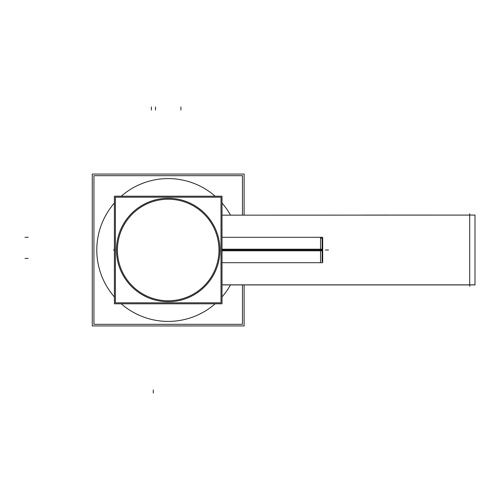 <?xml version="1.0" encoding="UTF-8"?>
<svg xmlns="http://www.w3.org/2000/svg" width="500" height="500" viewBox="0 0 500 500"><rect width="100%" height="100%" fill="white"/><g stroke="black" fill="none" stroke-linecap="round" stroke-linejoin="round"><path stroke-width="0.75" d="M222.006 284.913L475 284.913L222.006 284.913M222.006 284.844L475 284.844L475 215.087L222.006 215.156M113.45 250L114.4 250L114.4 247.413L114.244 250.025A15.869 0.994 0 0 0 114.4 250.162M388.775 215.087L471.294 215.087M471.294 284.913L364.469 284.913M469.706 213.694L469.706 286.306M388.775 215.069L364.469 215.087M242.469 215.087L242.469 175.681L93.938 175.681L93.938 324.319L242.469 324.319L242.469 284.913M244.119 215.087L244.119 174.062L92.287 174.062L92.287 325.938L244.119 325.938L244.119 284.913M171.394 199.319A50.781 50.781 0 0 0 117.425 250A50.781 50.781 0 0 0 171.394 300.681M165.012 300.681A50.781 50.781 0 0 0 218.981 250A50.781 50.781 0 0 0 165.012 199.319M221.012 302.812L115.394 302.812L115.394 197.188L221.012 197.188L221.012 302.812M114.4 196.2L114.4 303.8L222.006 303.8L222.006 196.2L114.4 196.2M116.575 246.75A51.731 51.731 0 0 0 168.2 301.731A51.731 51.731 0 0 0 219.831 246.75M219.831 253.25A51.731 51.731 0 0 0 168.2 198.269A51.731 51.731 0 0 0 116.575 253.25M114.244 250.362L114.244 249.975A15.869 0.994 0 0 1 114.4 249.838M320.544 250.8L320.544 262.694L222.006 262.694L322.681 262.694L322.681 249.2L222.006 249.2M222.006 250L322.681 250L222.006 250L320.544 250L320.544 237.306L222.006 237.306L322.681 237.306L322.681 250.8L222.006 250.8M322.131 261.55L322.131 238.45M230.494 215.087A71.406 71.406 0 0 0 222.006 203.044A71.406 71.406 0 0 1 230.494 215.087M215.156 196.2A71.406 71.406 0 0 0 121.25 196.2A71.406 71.406 0 0 1 215.156 196.2M114.4 203.044A71.406 71.406 0 0 0 114.4 296.956A71.406 71.406 0 0 1 114.4 203.044M121.25 303.8A71.406 71.406 0 0 0 215.156 303.8A71.406 71.406 0 0 1 121.25 303.8M222.006 296.956A71.406 71.406 0 0 0 230.494 284.913A71.406 71.406 0 0 1 222.006 296.956M180.9 106.894L180.9 110.069M311.406 262.694L308.231 262.694M155.506 106.894L155.506 110.069M153.287 393.106L153.287 389.931L153.287 393.106M151.381 106.894L151.381 110.069L151.381 106.894M25 237.306L28.175 237.306M25 258.425L28.175 258.425M328.475 250L325.3 250L328.475 250M320.375 237.312L322.131 238.894"/></g></svg>
